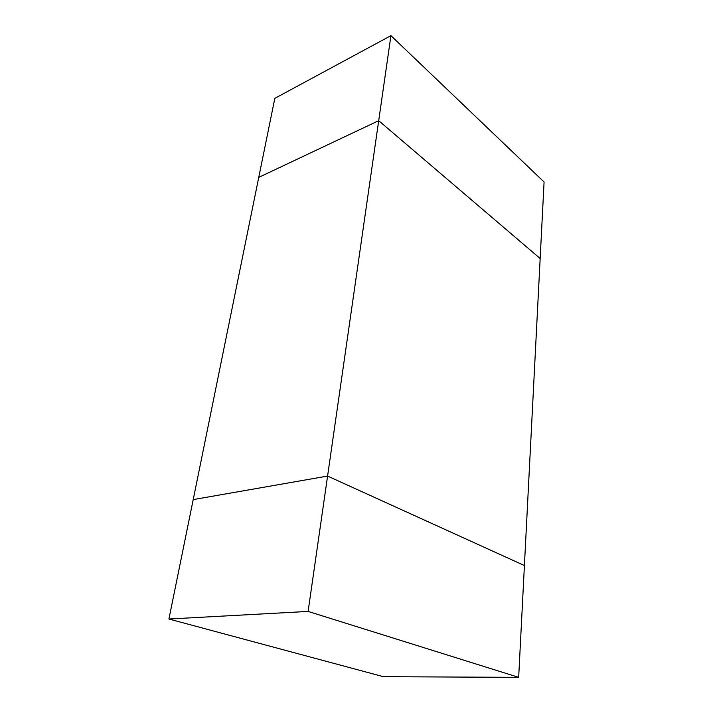 <?xml version="1.0" encoding="UTF-8"?>
<svg xmlns="http://www.w3.org/2000/svg" width="713" height="713" viewBox="0 0 713 713"><rect width="100%" height="100%" fill="white"/><g stroke="black" fill="none" stroke-linecap="round" stroke-linejoin="round"><path stroke-width="1.07" d="M258.748 177.385L378.701 120.684L540.16 258.516L378.701 120.684L327.579 476.07L524.411 565.543L540.16 258.516L524.411 565.543L327.579 476.07L193.205 499.608L258.748 177.385L193.205 499.608L327.579 476.07L378.701 120.684L258.748 177.385L378.701 120.684L390.938 35.65L274.826 98.358L258.748 177.385L274.826 98.358L390.938 35.65L378.701 120.684L540.16 258.516L544.081 182.002L390.938 35.65L544.081 182.002L540.16 258.516L378.701 120.684L258.748 177.385M168.919 619.018L308.105 611.424L327.579 476.07L193.205 499.608L168.919 619.018L193.205 499.608L327.579 476.07L308.105 611.424L518.672 677.35L383.425 676.699L168.919 619.018L383.425 676.699L518.672 677.35L524.411 565.543L518.672 677.35L308.105 611.424L168.919 619.018M524.411 565.543L327.579 476.07L524.411 565.543"/></g></svg>
